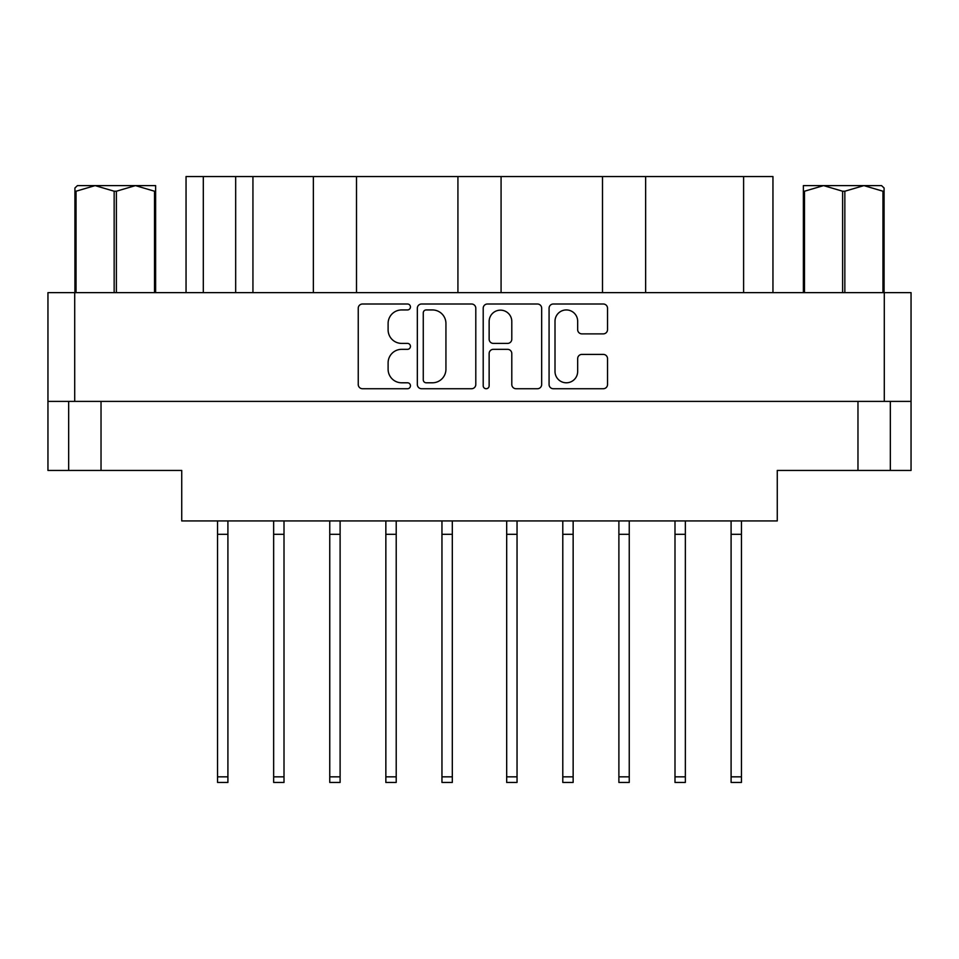 <?xml version="1.0" encoding="UTF-8"?>
<svg xmlns="http://www.w3.org/2000/svg" width="959" height="959" viewBox="0 0 959 959"><rect width="100%" height="100%" fill="white"/><g stroke="black" fill="none" stroke-linecap="round" stroke-linejoin="round"><path stroke-width="1.44" d="M555.009 371.469A11.328 11.328 0 0 0 566.337 382.797A11.328 11.328 0 0 0 577.666 371.469L577.666 358.654A4.232 4.232 0 0 1 581.909 354.41L603.295 354.41A4.232 4.232 0 0 1 607.527 358.654L607.527 384.487A4.232 4.232 0 0 1 603.295 388.731L553.307 388.731A4.232 4.232 0 0 1 549.075 384.487L549.075 308.247A4.232 4.232 0 0 1 553.307 304.003L603.295 304.003A4.232 4.232 0 0 1 607.527 308.247L607.527 329.632A4.232 4.232 0 0 1 603.295 333.876L581.909 333.876A4.232 4.232 0 0 1 577.666 329.632L577.666 321.265A11.328 11.328 0 0 0 566.337 309.937A11.328 11.328 0 0 0 555.009 321.265L555.009 371.469M486.177 388.731A2.961 2.961 0 0 0 489.138 385.758L489.138 353.571A4.232 4.232 0 0 1 493.37 349.328L507.563 349.328A4.232 4.232 0 0 1 511.794 353.571L511.794 384.487A4.232 4.232 0 0 0 516.038 388.731L537.424 388.731A4.232 4.232 0 0 0 541.667 384.487L541.667 308.247A4.232 4.232 0 0 0 537.424 304.003L487.448 304.003A4.232 4.232 0 0 0 483.204 308.247L483.204 385.758A2.961 2.961 0 0 0 486.177 388.731M475.796 384.487L475.796 308.247A4.232 4.232 0 0 0 471.552 304.003L421.576 304.003A4.232 4.232 0 0 0 417.333 308.247L417.333 384.487A4.232 4.232 0 0 0 421.576 388.731L471.552 388.731A4.232 4.232 0 0 0 475.796 384.487M911.05 401.389L47.95 401.389L47.95 292.639L911.05 292.639L911.05 470.437L857.969 470.437L857.969 401.389M401.665 309.937L407.491 309.937A2.961 2.961 0 0 0 410.452 306.976A2.961 2.961 0 0 0 407.491 304.003L362.478 304.003A4.232 4.232 0 0 0 358.246 308.247L358.246 384.487A4.232 4.232 0 0 0 362.478 388.731L407.491 388.731A2.961 2.961 0 0 0 410.452 385.758A2.961 2.961 0 0 0 407.491 382.797L401.665 382.797A13.558 13.558 0 0 1 388.107 369.239L388.107 362.886A13.558 13.558 0 0 1 401.665 349.328L407.491 349.328A2.961 2.961 0 0 0 410.452 346.367A2.961 2.961 0 0 0 407.491 343.406L401.665 343.406A13.558 13.558 0 0 1 388.107 329.848L388.107 323.495A13.558 13.558 0 0 1 401.665 309.937M602.492 292.639L602.492 176.552L501.077 176.552L501.077 292.639M313.353 292.639L313.353 176.552L252.936 176.552L252.936 292.639M457.923 292.639L457.923 176.552L356.508 176.552L356.508 292.639M47.95 401.389L47.95 470.437L68.664 470.437L68.664 401.389M101.031 401.389L101.031 470.437L181.73 470.437L181.73 520.929L777.269 520.929L777.269 470.437L857.969 470.437M890.336 401.389L890.336 470.437L890.336 401.389M101.031 470.437L68.664 470.437M186.046 292.639L186.046 176.552L252.936 176.552M743.609 292.639L743.609 176.552L645.647 176.552L645.647 292.639M743.609 176.552L772.954 176.552L772.954 292.639M356.508 176.552L313.353 176.552M501.077 176.552L457.923 176.552M645.647 176.552L602.492 176.552M426.228 309.937A2.961 2.961 0 0 0 423.267 312.898L423.267 379.836A2.961 2.961 0 0 0 426.228 382.797L432.377 382.797A13.558 13.558 0 0 0 445.935 369.239L445.935 323.495A13.558 13.558 0 0 0 432.377 309.937L426.228 309.937M511.794 321.481A11.328 11.328 0 0 0 500.466 310.153A11.328 11.328 0 0 0 489.138 321.481L489.138 339.162A4.232 4.232 0 0 0 493.37 343.406L507.563 343.406A4.232 4.232 0 0 0 511.794 339.162L511.794 321.481M741.451 520.929L741.451 782.448L731.094 782.448L731.094 520.929M741.451 534.307L731.094 534.307M452.312 520.929L452.312 782.448L441.955 782.448L441.955 520.929M452.312 534.307L441.955 534.307M340.109 520.929L340.109 782.448L329.752 782.448L329.752 520.929M340.109 534.307L329.752 534.307M396.211 520.929L396.211 782.448L385.854 782.448L385.854 520.929M396.211 534.307L385.854 534.307M284.008 520.929L284.008 782.448L273.651 782.448L273.651 520.929M284.008 534.307L273.651 534.307M227.906 520.929L227.906 782.448L217.549 782.448L217.549 520.929M227.906 534.307L217.549 534.307M685.349 520.929L685.349 782.448L674.992 782.448L674.992 520.929M685.349 534.307L674.992 534.307M573.146 520.929L573.146 782.448L562.789 782.448L562.789 520.929M573.146 534.307L562.789 534.307M629.248 520.929L629.248 782.448L618.891 782.448L618.891 520.929M629.248 534.307L618.891 534.307M517.045 520.929L517.045 782.448L506.688 782.448L506.688 520.929M517.045 534.307L506.688 534.307M77.439 185.614L74.922 187.988L74.922 191.225L74.922 187.988L77.439 185.614L95.097 185.614L76.037 191.225L76.037 292.639M74.922 292.639L74.922 191.225L76.037 191.225M154.507 292.639L154.507 191.225L135.447 185.614L155.622 185.614L155.622 292.639M154.507 191.225L155.622 191.225M114.157 292.639L114.157 191.225L95.097 185.614L135.447 185.614L116.387 191.225L116.387 292.639M114.157 191.225L116.387 191.225M95.097 185.614L136.849 185.614M884.078 187.988L881.561 185.614L884.078 187.988L884.078 292.639M882.963 292.639L882.963 191.225L863.903 185.614L881.561 185.614M882.963 191.225L884.078 191.225M842.613 292.639L842.613 191.225L823.553 185.614L863.903 185.614L844.843 191.225L844.843 292.639M842.613 191.225L844.843 191.225M803.378 292.639L803.378 185.614L823.553 185.614L804.493 191.225L804.493 292.639M803.378 191.225L804.493 191.225M817.835 185.614L823.553 185.614M863.903 185.614L865.497 185.614M74.706 292.639L74.706 401.389M884.294 401.389L884.294 292.639M203.308 176.552L203.308 292.639M235.674 292.639L235.674 176.552M741.451 776.838L731.094 776.838M452.312 776.838L441.955 776.838M340.109 776.838L329.752 776.838M396.211 776.838L385.854 776.838M284.008 776.838L273.651 776.838M227.906 776.838L217.549 776.838M685.349 776.838L674.992 776.838M573.146 776.838L562.789 776.838M629.248 776.838L618.891 776.838M517.045 776.838L506.688 776.838M741.451 782.448L731.094 782.448"/></g></svg>
